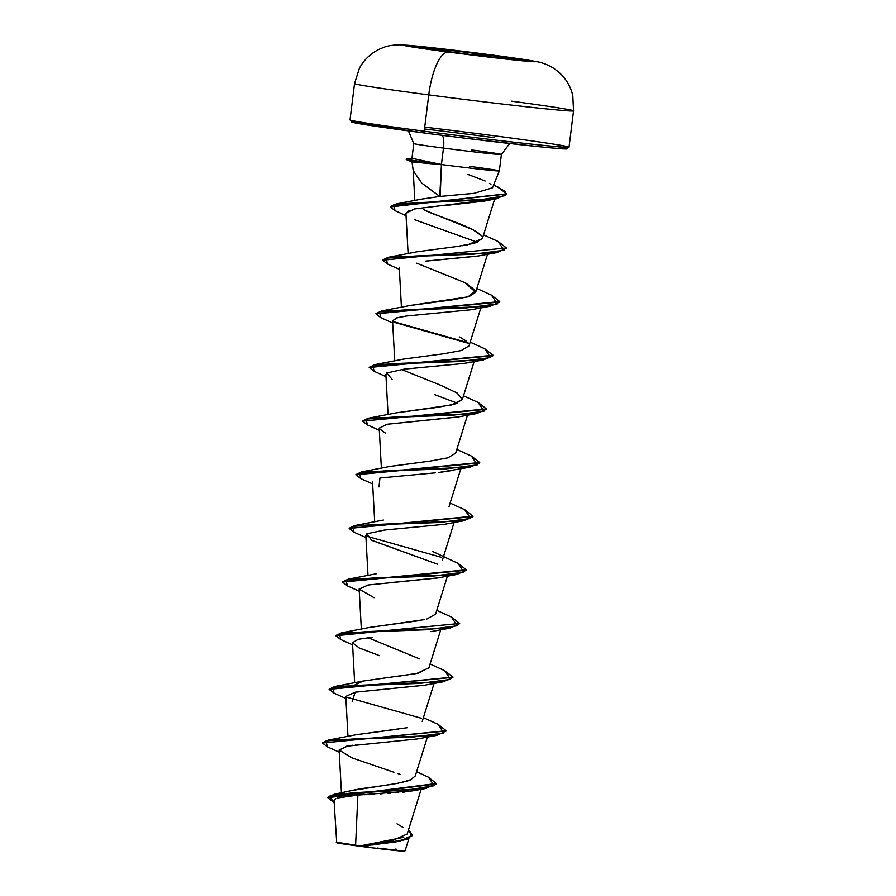 <?xml version="1.0" encoding="UTF-8"?>
<svg xmlns="http://www.w3.org/2000/svg" width="896" height="896" viewBox="0 0 896 896"><rect width="100%" height="100%" fill="white"/><g stroke="black" fill="none" stroke-linecap="round" stroke-linejoin="round"><path stroke-width="1.34" d="M485.733 54.421A50.691 0.997 -172.9 0 1 519.814 59.606A50.691 0.997 -172.9 0 1 453.298 52.27A11034.722 3531.27 97.5 0 0 448.235 52.024A66.472 1.299 -172.9 0 1 407.064 45.237A66.472 1.299 -172.9 0 1 490.773 54.835A11034.722 3531.27 97.5 0 0 485.733 54.421A50.691 0.997 -172.9 0 1 517.126 59.595A50.691 0.997 -172.9 0 1 453.298 52.27A50.691 0.997 -172.9 0 1 421.893 47.096A50.691 0.997 -172.9 0 1 485.733 54.421A11034.722 3531.27 -82.5 0 1 490.773 54.835A66.472 1.299 7.1 0 0 407.064 45.237A66.472 1.299 7.1 0 0 448.235 52.024A66.472 1.299 7.1 0 0 531.944 61.622A66.472 1.299 7.1 0 0 490.773 54.835A66.472 1.299 -172.9 0 1 531.944 61.622A66.472 1.299 -172.9 0 1 448.235 52.024A11034.722 3531.27 -82.5 0 1 453.298 52.27A50.691 0.997 -172.9 0 1 419.216 47.085A50.691 0.997 -172.9 0 1 485.733 54.421L485.733 54.421M518.93 59.685A50.691 0.997 7.1 0 0 485.688 54.779A50.691 0.997 -172.9 0 1 518.93 59.685M491.445 57.277L484.994 55.261L485.688 54.779L475.563 55.093M437.752 50.165L439.342 50.389M478.363 55.53L489.698 57.019M354.816 83.462A110.342 2.162 7.1 0 0 428.747 94.886A44.139 14.123 -82.5 0 1 448.235 52.024A44.139 14.123 97.5 0 0 428.747 94.886A110.342 2.162 -172.9 0 1 354.547 83.586L350.022 119.896A110.342 2.162 7.1 0 0 424.222 131.197L428.747 94.886L424.222 131.197A110.342 2.162 -172.9 0 1 350.291 119.784M334.029 800.643L336.728 842.744A34.205 0.672 7.1 0 0 359.722 846.238L336.403 842.128M338.498 842.218L340.267 842.363M434.538 163.845A42.067 0.829 7.1 0 0 440.664 164.64L440.362 164.147A42.067 0.829 -172.9 0 1 434.594 163.397L434.594 163.397A42.067 0.829 7.1 0 0 440.362 164.147L434.941 163.15L440.664 164.64L412.014 161.885L440.664 164.64A42.067 0.829 -172.9 0 1 434.538 163.845A42.067 0.829 -172.9 0 1 406.347 159.611A42.067 0.829 -172.9 0 1 406.246 159.544L411.958 158.312L434.941 163.15L411.958 158.312L406.302 159.085A42.067 0.829 7.1 0 0 434.594 163.397A42.067 0.829 -172.9 0 1 406.302 159.096L406.246 159.544A42.067 0.829 7.1 0 0 434.538 163.845M494.021 137.637A108.528 2.128 7.1 0 0 424.502 128.979M361.122 122.237A108.528 2.128 7.1 0 0 417.67 132.126M424.558 133.045L424.581 133.045A1.826 0.582 -82.5 0 1 424.222 131.197A1.826 0.582 97.5 0 0 424.57 133.045L445.133 135.699M424.726 127.142A110.342 2.162 -172.9 0 1 494.827 135.867A110.342 2.162 -172.9 0 1 568.758 147.291A110.342 2.162 -172.9 0 1 424.222 131.197A110.342 2.162 7.1 0 0 569.027 147.168L566.821 148.904C562.733 149.778 486.494 141.221 424.57 133.045A108.528 2.128 7.1 0 0 538.821 146.686A108.528 2.128 7.1 0 0 557.693 146.72M501.29 154.526A44.139 0.862 -172.9 0 1 443.475 148.086A13.798 4.413 97.5 0 0 442.378 135.352A13.798 4.413 -82.5 0 1 443.475 148.086A44.139 0.862 -172.9 0 1 413.795 143.573L408.442 130.894M412.014 161.874L413.235 170.722L421.792 183.12L439.768 196.47L441.426 164.517A44.139 0.862 -172.9 0 1 440.339 164.371A44.139 0.862 7.1 0 0 441.426 164.517L440.216 196.426L474.029 193.346L492.486 187.813L499.352 170.912A44.139 0.862 -172.9 0 1 441.426 164.517L443.475 148.086L441.426 164.517A44.139 0.862 7.1 0 0 499.352 170.901A44.139 0.862 -172.9 0 0 469.672 166.376M336.28 842.173L355.611 845.163L357.885 795.099L355.611 845.163L359.867 845.981L391.126 841.142L407.232 833.963L421.154 789.286M346.718 791.93L348.152 791.459M352.15 790.418L355.208 789.779M357.269 789.387L360.741 788.805M363.339 788.402L373.341 786.99M376.331 786.587L392.93 784.19M395.73 783.709L408.229 780.741M410.245 779.99L415.262 775.981L427.392 737.05M356.104 734.765L407.389 727.675M362.902 681.094L416.786 673.478L428.904 667.8L440.754 629.754M369.622 627.435L424.458 619.618M426.776 619.058L435.59 614.152L447.44 576.117M389.726 466.491L429.643 461.16L447.664 457.89L455.638 453.219L467.488 415.173M396.424 412.843L451.214 405.037L462.314 399.571L457.106 392.986L440.362 385.112L401.374 369.466M409.752 305.558L453.074 299.757L469.314 296.464L475.675 292.286L464.811 282.632L416.763 263.189M451.562 247.173L452.458 247.072M457.206 246.467L460.018 246.086M462.616 245.694L466.726 245.011M467.466 244.877L482.362 238.638L494.838 198.576M481.701 235.85C473.066 226.442 435.781 215.902 425.869 210.672L472.931 229.701L481.701 235.85M422.24 199.035L439.768 196.47L421.747 183.075L413.235 170.654M489.787 199.685L414.378 208.958L405.922 213.304L408.117 253.669M414.747 219.766L477.523 242.29M478.453 255.965L425.342 261.139M392.582 320.925L396.054 318.069L406.448 316.019L397.029 317.766L392.582 320.891L394.755 360.954M469.963 361.973L468.877 362.32M466.984 362.824L462.918 363.675M387.027 372.792L385.896 374.528L388.069 414.602M434.47 394.598L457.464 403.222M458.461 416.886L387.162 424.245L379.21 428.187L381.382 468.25M451.338 470.624L441.336 472.181M438.368 472.528L470.064 467.186L388.942 470.579L359.43 472.763L360.752 478.576L372.646 483.952M367.539 533.389L365.848 535.461L368.021 575.534M463.389 520.834L382.267 524.216L352.755 526.4L354.077 532.224L349.182 528.438L472.965 516.622L463.389 520.834L444.315 524.339L384.72 530.029L366.912 533.77L371.594 540.221L437.405 564.155L372.322 540.579M438.39 577.83L391.798 582.501M359.307 588.414L359.173 589.098L374.046 597.71M372.702 637.19L358.277 639.285L352.486 642.757L359.486 648.122L379.557 655.659L358.949 647.864M424.547 685.216L355.163 692.205L345.8 696.405L347.973 736.478M357.986 744.61L355.656 744.856M352.453 745.248L349.171 745.73M347.906 745.954L339.125 750.042L351.982 757.882L393.938 772.251M411.141 791.112L408.856 791.47M405.037 791.974L402.685 792.243M398.093 792.68L395.674 792.882M390.477 793.262L388.069 793.419M382.234 793.766L380.117 793.89M374.002 794.214L372.03 794.315M365.602 794.651L364.28 794.73M375.334 844.715L359.867 845.981L403.738 837.29M402.886 827.366L397.029 823.838M334.23 794.27L327.902 797.283L436.307 783.507L428.378 777.146L434.269 785.691L407.546 789.958L334.23 794.27L351.21 790.642L398.586 783.171M401.397 782.589L411.544 779.397M408.486 829.92L411.802 836.058L401.285 840.414L359.979 845.97L394.386 841.702L407.198 838.79L412.339 834.826L408.486 829.92M436.251 783.955L327.846 797.731L334.141 802.726L329.325 796.163L351.781 792.893L425.824 788.469L436.307 783.507M412.339 834.826L407.512 839.104L395.55 841.949L362.499 846.082L400.042 841.12L412.283 835.262M425.824 788.469L412.518 790.866L357.885 795.099L337.232 798.022M335.81 798.605L334.029 800.666M400.042 841.12L359.722 846.238A34.205 0.672 7.1 0 0 404.6 851.2L377.35 848.053M397.914 773.584L400.736 774.558M471.722 149.957A44.139 0.862 -172.9 0 1 501.402 154.482A44.139 0.862 -172.9 0 1 443.475 148.086A44.139 0.862 -172.9 0 1 413.907 143.528M466.234 138.342L540.198 146.821M552.518 148.019L566.059 148.915M566.776 148.579L563.349 147.739M357.358 121.957L352.542 121.766M351.826 122.102L388.214 128.094M511.448 101.158A110.342 2.162 -172.9 0 1 573.552 110.858A110.342 2.162 -172.9 0 1 428.747 94.886A110.342 2.162 7.1 0 0 573.283 110.97M467.97 174.418L485.15 181.003M489.474 183.378L490.918 184.453M492.498 187.79L474.074 193.346L439.768 196.47M423.214 209.44L425.869 210.672M482.384 238.549L474.634 243.242L456.792 246.523L416.786 251.832L388.315 257.309L473.099 254.251L503.989 250.264L498.176 241.517L483.538 234.853M466.245 283.349L475.642 290.696L467.992 296.867L410.11 305.48L381.64 310.946L466.413 307.899L497.302 303.912L491.49 295.154L476.862 288.501M459.57 336.997L466.178 340.995M469.011 345.867L461.216 350.549L443.374 353.819L403.424 359.117L374.954 364.594L459.738 361.547L490.627 357.56L484.803 348.802L470.176 342.149M462.358 399.414L454.72 404.141L436.878 407.445L396.738 412.765L368.278 418.242L453.051 415.184L483.941 411.208L478.128 402.45L463.49 395.786M455.672 453.096L447.978 457.8L430.136 461.093L390.062 466.413L361.592 471.89L446.376 468.832L477.266 464.845L471.442 456.086L456.814 449.434M419.698 620.57L370.014 627.346L341.544 632.822L426.328 629.765L457.218 625.789L451.394 617.03L436.766 610.366M367.965 637.694L419.485 658.862M428.938 667.699L418.118 673.187L396.973 676.469M334.869 686.47L419.642 683.413L450.531 679.426L444.718 670.667L452.984 677.107L329.19 689.158L334.869 686.47L363.339 680.994L354.939 684.925M398.362 729.098L396.984 729.277M394.184 729.646L356.653 734.642L328.182 740.107L412.955 737.061L443.856 733.074L438.032 724.315L423.405 717.662M322.504 742.806L328.182 740.107M421.221 718.222L345.934 696.954L421.221 718.222M451.36 617.008L459.659 623.459L335.866 635.51L341.544 632.822M458.046 563.371L466.346 569.822L342.552 581.862L348.23 579.174L433.014 576.128L463.904 572.141L458.08 563.382L432.835 551.566M441.269 557.29L365.982 536.01L441.269 557.29M349.238 528.226L354.917 525.526L439.69 522.48L470.579 518.493L464.755 509.734L473.021 516.174L349.182 528.438M471.408 456.075L479.707 462.526L355.914 474.578L361.592 471.89M362.6 420.93L368.278 418.242M484.77 348.79L493.069 355.242L369.275 367.282L374.954 364.594M468.003 342.709L392.706 321.429L468.003 342.709M491.456 295.142L499.755 301.594L375.962 313.645L381.64 310.946M382.648 259.997L388.315 257.309M497.515 186.715L506.565 193.805L390.342 206.696L396.357 203.896L478.117 200.222L505.086 195.686L505.714 191.744L493.64 184.968M412.003 158.278L406.246 159.533M327.376 746.816L322.448 743.019L446.253 730.979L436.654 735.414L355.533 738.797L326.021 740.981L327.354 746.805L339.237 752.181M334.062 693.168L329.134 689.371L452.939 677.331L443.341 681.766L362.208 685.16L332.707 687.344L334.029 693.157L345.923 698.533M340.738 639.52L335.81 635.734L459.659 623.459M347.424 585.872L342.496 582.086L466.29 570.27L456.702 574.482L375.581 577.864L346.069 580.048L347.39 585.861L359.285 591.237M360.786 478.587L355.858 474.802L479.651 462.974L470.064 467.186M367.461 424.939L362.544 421.154L486.338 409.326L476.75 413.538L395.629 416.931L366.117 419.115L367.438 424.928L379.333 430.304M374.147 371.291L369.219 367.506L493.013 355.678L483.437 359.901L402.304 363.283L372.803 365.467L374.114 371.28L386.008 376.656M468.462 343.325L393.03 322L468.462 343.325M380.822 317.654L375.906 313.858L499.699 302.042L490.112 306.253L408.99 309.635L379.478 311.819L380.8 317.643L392.694 323.019M387.509 264.006L382.592 260.21L506.43 247.946L382.592 260.21M395.069 210.661L390.286 206.92L506.52 194.018L496.888 198.677L421.49 202.541L393.691 204.893L395.046 210.65L406.056 215.678M498.142 241.494L506.43 247.946M478.094 402.427L486.394 408.878L362.544 421.154M437.998 724.304L446.298 730.755L322.448 743.019M339.125 750.154L346.629 746.2L417.581 738.92L436.654 735.414M352.195 701.478L355.163 692.205L424.267 685.272L443.341 681.766M359.173 589.21L367.976 585.01L437.618 577.987L456.702 574.482M378.997 486.931L379.949 477.994L435.288 472.853M385.683 433.283L379.299 428.624M379.221 428.254L386.781 424.312L457.677 417.043L476.75 413.538M392.358 379.635L386.736 373.005L404.174 369.152L464.352 363.406L483.437 359.901M406.448 316.019L471.038 309.758L490.112 306.253M428.411 260.893L477.714 256.11L496.798 252.605L415.666 255.998L386.165 258.182L387.486 263.995L399.381 269.371M405.933 213.338L409.17 210.37M445.984 205.43L484.154 201.13L489.832 199.685M506.386 248.17L496.798 252.605M459.614 623.683L450.016 628.13L368.894 631.512L339.394 633.696L340.715 639.509L352.598 644.885M395.114 849.072L396.525 849.274M368.469 846.966L362.107 846.16M336.795 842.789L372.848 847.907L404.533 851.133M478.99 55.507L488.768 56.672M491.053 56.93L484.994 55.261L475.205 55.138M434.202 49.728L437.562 49.549L445.402 51.218L434.291 49.672M437.718 50.165L439.522 50.411M420.056 47.365A50.691 0.997 -172.9 0 1 485.688 54.779A50.691 0.997 7.1 0 0 420.056 47.365M569.027 147.168L573.552 110.858L572.802 95.648C570.606 86.274 565.869 78.378 558.566 71.949L553.986 68.488C548.565 65.117 543.222 62.91 537.947 61.869L490.974 54.858L418.477 46.234L399.75 44.8C392.672 45.024 387.442 45.842 384.037 47.253L379.064 49.314C370.485 53.592 363.922 59.909 359.397 68.275L354.547 83.586M424.57 133.045L351.725 122.114L350.022 119.896M499.352 170.901L501.402 154.482L509.69 143.506M411.958 158.301L413.795 143.573M341.443 792.814L339.125 750.042M422.218 721.448L434.078 683.402M354.659 682.83L352.486 642.757M361.346 629.182L359.173 589.098M442.266 560.515L454.115 522.469M374.707 521.898L372.534 481.813M448.952 506.867L460.802 468.821M462.314 399.571L474.163 361.536M469 345.934L480.85 307.888M401.43 307.317L399.258 267.232M475.675 292.286L487.525 254.24M414.826 200.558L413.19 170.352M408.923 838.51L405.093 850.808M416.595 771.691L428.4 777.168M422.856 198.901L396.357 203.896M450.128 503.082L464.755 509.734M383.387 520.061L354.917 525.526M376.701 573.698L348.23 579.174M430.08 664.014L444.718 670.667M430.942 631.624L450.016 628.13M365.971 537.6L354.077 532.224M484.154 201.13L496.888 198.677M406.347 159.611L412.082 161.93"/></g></svg>
